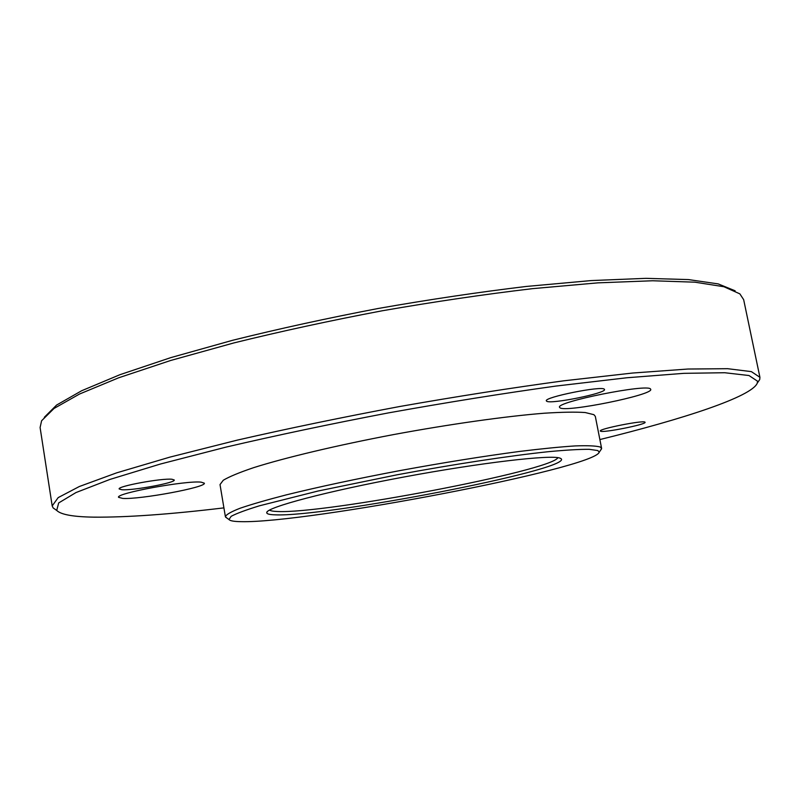 <?xml version="1.0" encoding="UTF-8"?>
<svg xmlns="http://www.w3.org/2000/svg" width="800" height="800" viewBox="0 0 800 800"><rect width="100%" height="100%" fill="white"/><g stroke="black" fill="none" stroke-linecap="round" stroke-linejoin="round"><path stroke-width="1.2" d="M275.2 514.84C269.3 514.68 266.48 513.89 266.76 512.49C266.9 507.29 326.76 491.32 404.16 476.96C481.53 462.56 550.94 454.55 559.95 458.11L561.38 458.94C569.34 470.08 325.34 517.19 275.2 514.84M269.56 510.07C270.57 510.87 273.17 511.35 277.38 511.5C324.56 514.01 551.49 470.83 557.91 457.67M599.87 439.56C683.72 418.94 751.85 396.67 757.28 383.12L757.49 381.16L748.97 375.52L724.7 372.73L683.86 373.34L626.9 377.76L555.89 386.07C502.67 393.47 446.91 402.4 388.62 412.86C330.72 423.91 276.53 435.33 226.06 447.1L160.34 464.05L109.83 479.46L75.98 492.56L58.68 502.94L56.71 510.43C60.88 514.61 73.28 516.85 93.91 517.15C126.72 517.42 170.05 514.33 223.91 507.88M56.45 510.25L53.17 507.95L52.19 505.93L58.19 497.6L79.35 486.51L116.62 472.86L169.79 457.15L237.17 440.15C288.19 428.48 342.36 417.27 399.68 406.52C457.11 396.41 511.76 387.85 563.63 380.83L632.68 373.03L687.98 369.03L727.66 368.69L751.38 371.63L759.92 377.31L759.72 379.54L757.46 382.85M240.98 521.66C306.93 523.36 593.96 468.46 599.21 452.25L597.87 450.56L589.26 449.32C579.61 449.24 565.92 450.04 548.19 451.71C509.71 455.76 453.69 464.27 397.07 474.8L318.02 491.03L259.5 505.79C245.85 509.98 236.41 513.49 231.16 516.32L228.99 519.53C230 520.85 234 521.56 240.98 521.66M226.85 518.03L225.38 516.66C226.15 514.58 231.06 511.77 240.1 508.24C251.57 504.32 266.98 499.87 286.32 494.87C318.67 486.91 356.51 478.82 399.85 470.61C443.49 462.62 483.45 456.22 519.72 451.42C541.84 448.72 560.33 446.88 575.2 445.92C587.7 445.47 596.05 445.83 600.25 447.02L601.59 448.29L600.69 450.09M601.59 448.29L595.32 416.38L593.9 414.68L585.23 412.54C575.59 411.86 561.93 412.09 544.28 413.22C505.95 416.25 450.15 424.09 393.34 434.62C336.73 445.37 285.36 457.61 253.59 467.67C239.32 472.5 229.22 476.69 223.26 480.26L220.02 484.58L225.38 516.66M546.69 401.24L546.35 400.86C543.78 397.29 601.78 385.61 604.32 389.22L604.51 389.5C606.46 393.18 550.73 404.46 546.69 401.24M121.81 489.73L119.18 488.97C117.13 486.28 162.02 478.02 172.02 479.26L174.26 479.99C175.94 482.71 132.91 490.7 121.81 489.73M600.48 431.17L600.33 431C598.54 428.93 643.72 419.98 645.01 422.17L645.09 422.3C646.5 424.44 602.66 433.14 600.48 431.17M122.68 498.41L118.57 497.33C115.25 493.35 186.44 480.27 201.18 482.16L204.33 483.18C206.77 487.22 140.08 499.65 122.68 498.41M560.02 407.84L559.54 407.31C555.29 402.03 648.32 383.33 650.58 389.09L650.74 389.38C653.42 394.92 565.98 412.63 560.02 407.84M759.92 377.31L743.66 299.67L739.87 293.87L723.91 286.73L694.91 282.18L652.68 280.76L597.95 282.85L532.52 288.65C484.46 294.34 434.38 301.71 382.28 310.77C330.32 320.62 280.84 331.34 233.86 342.93L170.58 360.51L118.6 377.82L79.57 394.01L54.03 408.46L41.6 420.76L40.1 427.53L52.19 505.93M44.32 417.29L56.61 405.05L81.71 390.72L119.94 374.7L170.81 357.62L232.73 340.26C278.72 328.82 327.21 318.23 378.2 308.48C429.39 299.5 478.74 292.16 526.23 286.46L591.15 280.58L645.84 278.34L688.45 279.58L718.18 283.9L735.15 290.81M267.48 511.48L266.76 512.49M757.28 383.12L759.72 379.54M599.21 452.25L601.57 448.8M228.99 519.53L225.57 517.13M56.71 510.43L53.17 507.95M560.36 458.26L561.38 458.94"/></g></svg>
